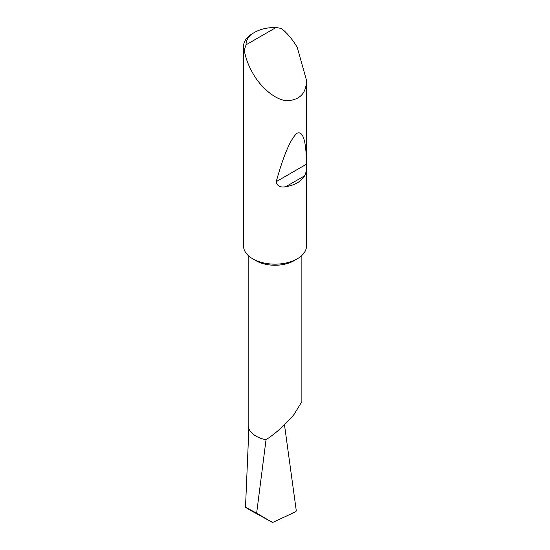 <?xml version="1.0" encoding="UTF-8"?>
<svg xmlns="http://www.w3.org/2000/svg" width="550" height="550" viewBox="0 0 550 550"><rect width="100%" height="100%" fill="white"/><g stroke="black" fill="none" stroke-linecap="round" stroke-linejoin="round"><path stroke-width="0.82" d="M306.453 166.719C306.453 170.644 305.834 173.683 304.59 175.842C301.084 181.569 294.807 185.185 285.773 186.704C280.184 187.694 276.994 186.017 276.21 181.672C283.821 154.529 290.812 138.359 297.172 133.162C303.091 130.934 306.185 141.013 306.453 163.391L306.453 246.84A31.467 18.171 180 0 1 297.268 258.837L294.002 260.721A26.854 15.503 180 0 1 256.032 260.721L252.766 258.837A31.467 18.171 180 0 1 243.547 245.988L243.547 46.262A31.467 18.171 180 0 1 252.766 33.413L254.547 32.388A28.951 16.713 0 0 0 246.084 44.804L244.221 49.995A31.467 18.171 180 0 1 243.547 46.262M301.868 255.461L301.868 401.644L294.002 414.507C284.866 425.15 275.522 433.565 265.959 439.759A26.854 15.503 180 0 1 248.167 425.164L248.167 255.461M294.002 260.721L297.268 258.837A31.467 18.171 180 0 1 252.766 258.837M246.084 44.804L276.059 27.5L281.483 28.476C287.574 33.523 292.834 39.848 297.268 47.458L306.453 80.149C306.426 93.39 299.736 100.258 286.378 100.753C273.178 99.254 259.05 84.755 252.766 73.15C248.387 65.505 245.541 57.784 244.221 49.995M306.453 80.149L306.453 163.391M266.09 439.257L256.637 513.205C244.221 506.426 242.385 505.587 251.123 510.703L245.506 507.299L248.868 428.691M256.637 513.205L272.601 522.5L251.123 510.703M272.601 522.5L295.639 511.761L296.312 510.978L284.474 424.758M276.059 27.5A28.951 16.713 0 0 0 254.547 32.388M304.59 175.842L285.773 186.704M306.377 164.257L276.21 181.672"/></g></svg>
